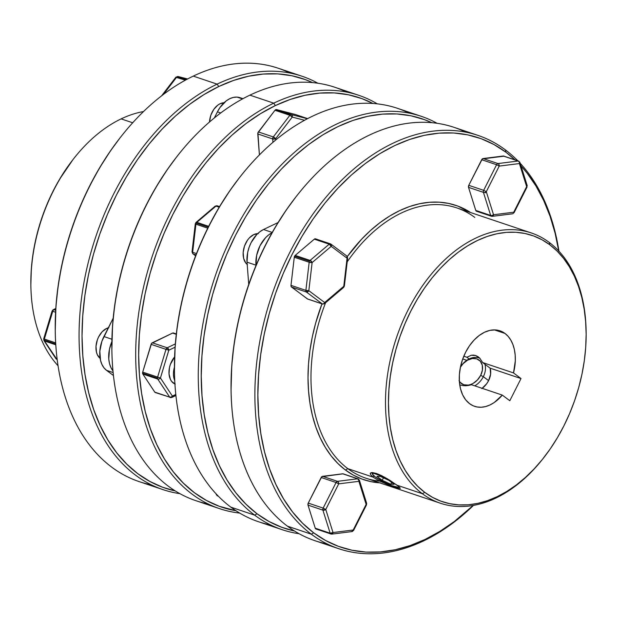 <?xml version="1.0" encoding="UTF-8"?>
<svg xmlns="http://www.w3.org/2000/svg" width="617" height="617" viewBox="0 0 617 617"><rect width="100%" height="100%" fill="white"/><g stroke="black" fill="none" stroke-linecap="round" stroke-linejoin="round"><path stroke-width="0.93" d="M295.204 114.446A2.098 1.388 108.6 0 0 295.142 114.423A2.098 1.388 108.6 0 0 295.08 114.407L276.439 109.571L291.34 114.585L276.439 109.571A2.098 1.388 108.6 0 0 275.691 109.672L290.592 114.677A2.098 1.388 -71.4 0 1 291.34 114.585L307.366 118.734L291.34 114.585A2.098 1.573 104.5 0 1 292.227 117.091L292.219 115.526L291.34 114.585A2.098 1.388 108.6 0 0 290.592 114.677A2.098 1.388 108.6 0 0 289.874 115.286L292.227 117.091L275.637 138.748L292.227 117.091A2.098 0.725 -142.6 0 0 289.874 115.286L273.285 136.943A2.098 0.725 37.4 0 1 275.637 138.748A2.098 0.848 175.6 0 1 272.683 138.948L275.637 138.748L275.73 139.951L275.637 138.748L273.285 136.943L258.384 131.938A2.098 1.388 108.6 0 0 257.783 133.943L259.402 154.898L257.906 132.894L274.974 110.273L289.874 115.286A2.098 1.388 -71.4 0 1 290.592 114.677L275.691 109.672A2.098 1.388 108.6 0 0 274.974 110.273L276.439 109.571L295.412 114.561M155.754 392.597L154.79 392.134L142.843 374.049L157.744 379.062A2.098 1.388 -71.4 0 1 157.474 378.198L142.573 373.192A2.098 1.388 108.6 0 0 142.843 374.049L142.697 372.136L151.574 343.384L172.629 333.064L173.971 333.411M57.196 359.572L55.9 358.67A2.098 1.396 -33.5 0 0 56.448 359.071A2.098 1.388 108.6 0 0 56.98 359.495L44.501 340.993A2.098 1.396 146.5 0 1 43.954 340.584L43.691 338.826L55.677 342.89L44.355 339.08A2.098 1.388 108.6 0 0 44.231 340.129L55.738 344.001L44.231 340.129A2.098 1.388 -71.4 0 1 44.355 339.08L44.208 338.926M186.743 79.423L178.097 76.516A2.098 1.388 108.6 0 0 177.349 76.616L186.342 79.639L177.349 76.616A2.098 1.388 -71.4 0 1 178.097 76.516L178.02 76.493A2.098 1.573 104.5 0 1 178.097 76.516L187.583 78.976L178.097 76.516L186.743 79.423M58.067 365.765A142.589 94.362 -71.4 0 1 30.881 285.825A142.589 94.362 -71.4 0 1 73.57 158.839A142.589 94.362 -71.4 0 1 121.117 118.888A142.589 94.362 108.6 0 0 37.228 234.082A142.589 94.362 108.6 0 0 58.067 365.765M73.57 158.839L72.922 159.664A140.491 92.974 108.6 0 0 30.865 284.784L30.881 285.825M151.373 484.846A218.071 144.324 -71.4 0 1 55.26 331.429A218.071 144.324 -71.4 0 1 120.546 137.221A218.071 144.324 -71.4 0 1 193.268 76.115A218.071 144.324 108.6 0 0 57.844 288.957A218.071 144.324 108.6 0 0 139.187 481.622L163.027 489.636A218.071 144.324 -71.4 0 1 81.683 296.97A218.071 144.324 -71.4 0 1 217.115 84.128A218.071 144.324 108.6 0 0 80.264 309.626A218.071 144.324 108.6 0 0 179.917 493.662A218.071 144.324 -71.4 0 1 163.027 489.636M120.546 137.221L119.906 138.038A215.973 142.936 108.6 0 0 55.245 330.388L55.26 331.429M218.75 86.542L217.115 84.128L193.268 76.115L217.115 84.128A218.071 144.324 -71.4 0 1 301.991 76.223A218.071 144.324 -71.4 0 1 317.878 83.226A218.071 144.324 108.6 0 0 217.115 84.128L218.75 86.542L204.003 94.563L189.55 104.412L175.521 115.981L162.055 129.169L149.283 143.838L137.321 159.849L126.3 177.048L116.305 195.28L107.451 214.354L99.815 234.098L93.475 254.312L88.478 274.812L84.891 295.396L82.74 315.858L82.038 336.01L82.809 355.662L85.03 374.612L88.686 392.682L93.745 409.703L100.155 425.506L107.852 439.944L116.76 452.878L126.801 464.169L137.876 473.733L149.869 481.453L162.68 487.268L175.29 490.939A215.973 142.936 -71.4 0 1 83.704 304.999A215.973 142.936 -71.4 0 1 218.75 86.542A215.973 142.936 -71.4 0 1 312.549 82.601L305.315 79.593L291.818 75.744L277.766 73.886L263.297 74.048L248.535 76.23L233.642 80.411L218.75 86.542M132.686 122.775L121.117 118.888L132.686 122.775M108.337 327.781A16.775 11.098 108.6 0 0 106.579 328.445L107.798 328.853L106.579 328.445A16.775 11.098 108.6 0 0 96.491 342.913A16.775 11.098 108.6 0 0 100.124 358.384M273.732 103.162L275.367 105.569A215.973 142.936 -71.4 0 1 372.892 103.463L361.94 98.627L348.443 94.771L334.391 92.92L319.915 93.082L305.16 95.265L290.26 99.437L275.367 105.569L260.629 113.597L246.168 123.446L232.139 135.015L218.673 148.196L205.901 162.865L193.946 178.884L182.917 196.083L172.93 214.315L164.076 233.388L156.44 253.132L150.093 273.346L145.103 293.846L141.509 314.423L139.357 334.892L138.663 355.045L139.427 374.689L141.648 393.646L145.311 411.716L150.363 428.738L156.772 444.541L164.469 458.979L173.377 471.905L183.419 483.204L194.494 492.759L206.494 500.487L219.305 506.302L235.979 510.76A215.973 142.936 -71.4 0 1 140.013 327.033A215.973 142.936 -71.4 0 1 275.367 105.569L273.732 103.162A218.071 144.324 -71.4 0 1 358.616 95.257A218.071 144.324 -71.4 0 1 377.28 103.849A218.071 144.324 108.6 0 0 273.732 103.162L249.893 95.149A218.071 144.324 -71.4 0 1 346.43 92.041A218.071 144.324 108.6 0 0 334.769 87.244A218.071 144.324 108.6 0 0 249.893 95.149L273.732 103.162A218.071 144.324 108.6 0 0 136.689 330.967A218.071 144.324 108.6 0 0 239.72 513.097A218.071 144.324 -71.4 0 1 219.644 508.67A218.071 144.324 -71.4 0 1 138.308 316.004A218.071 144.324 -71.4 0 1 273.732 103.162M482.201 388.34A16.775 12.286 -53.2 0 0 488.595 380.62L483.335 376.678A16.775 12.286 126.8 0 1 474.774 385.841A16.775 12.286 -53.2 0 0 483.335 376.678A16.775 12.286 -53.2 0 0 484.9 364.238L490.153 368.179L521.01 378.553L513.506 372.923L482.648 362.549L479.741 358.115L475.715 355.523L471.257 355.269L466.876 357.251L463.799 356.217L466.876 357.251L471.257 355.269L473.494 355.099L475.715 355.523L478.43 356.965M469.128 358.94A16.775 12.286 -53.2 0 0 460.475 366.93A16.775 12.286 126.8 0 1 469.128 358.94L466.876 357.251L469.128 358.94A16.775 12.286 -53.2 0 1 479.933 358.315A16.775 12.286 -53.2 0 0 469.128 358.94M460.398 367.292A14.677 10.751 126.8 0 1 477.219 359.04A14.677 10.751 126.8 0 1 480.705 375.321L483.335 376.678L480.705 375.321L482.409 370.107L482.27 365.156L480.304 361.215L476.802 358.886L472.313 358.531L467.516 360.197L463.136 363.629L460.398 367.285M174.449 370.601L175.12 346.916L177.272 326.447L180.866 305.87L185.856 285.37L192.195 265.148L199.831 245.412L208.693 226.331L196.862 222.351A2.098 1.388 108.6 0 0 196.237 223.161L208.253 227.195L196.237 223.161A2.098 1.388 108.6 0 0 195.928 224.195L207.767 228.174L195.928 224.195A2.098 1.388 -71.4 0 1 196.237 223.161A2.098 1.388 -71.4 0 1 196.862 222.351L215.973 206.109L219.22 207.196L215.973 206.109A2.098 1.388 -71.4 0 1 217.169 205.785A2.098 1.388 108.6 0 0 215.973 206.109A2.098 1.057 -130.4 0 0 215.14 206.178L217.169 205.785A2.098 1.388 -71.4 0 1 217.431 205.924A2.098 1.388 108.6 0 0 217.169 205.785L219.575 206.595M216.027 493.754L216.289 494.595A2.098 1.165 -17.4 0 0 216.906 495.142L217.523 495.343L216.906 495.142A2.098 1.388 108.6 0 0 217.354 495.813L218.279 496.122L217.354 495.813A2.098 1.388 108.6 0 0 217.624 495.952A2.098 1.388 108.6 0 0 217.917 496.006M332.416 533.821L331.29 534.06L332.416 533.821L333.018 532.533L353.202 530.003L366.128 504.405L358.886 481.329L338.71 483.859L325.776 509.465L333.018 532.533L330.149 533.204A2.098 1.388 108.6 0 0 330.596 533.882A2.098 1.388 108.6 0 0 330.866 534.021A2.098 1.388 108.6 0 0 331.29 534.06A2.098 1.388 -71.4 0 1 330.866 534.021A2.098 1.388 -71.4 0 1 330.596 533.882L315.696 528.869A2.098 1.388 108.6 0 0 315.966 529.008A2.098 1.388 108.6 0 0 316.259 529.062M294.27 257.258L309.171 262.264A2.098 1.388 -71.4 0 1 309.479 261.222L294.579 256.217A2.098 1.388 108.6 0 0 294.27 257.258L295.204 255.407L314.315 239.165L315.773 238.98A2.098 1.388 108.6 0 0 315.511 238.841A2.098 1.388 108.6 0 0 314.315 239.165L329.216 244.178L331.229 246.337L312.117 262.58L308.832 290.684L324.665 302.538L343.777 286.303L347.062 258.199L331.229 246.337L330.411 243.854L330.997 244.162L329.216 244.178L310.104 260.413A2.098 1.388 108.6 0 0 309.479 261.222A2.098 1.388 108.6 0 0 309.171 262.264L312.117 262.58L310.104 260.413A2.098 1.057 49.6 0 1 312.117 262.58A2.098 0.478 -173.3 0 1 309.171 262.264L305.885 290.36L306.41 292.026L308.832 290.684L305.885 290.36A2.098 0.478 6.7 0 0 308.832 290.684A2.098 1.535 126.8 0 1 306.41 292.026L322.244 303.888A2.098 1.388 108.6 0 0 322.506 304.027A2.098 1.388 -71.4 0 1 322.244 303.888A2.098 1.535 -53.2 0 0 324.665 302.538A2.098 1.535 126.8 0 1 322.244 303.888L307.343 298.875L291.247 286.735L290.985 285.355L294.27 257.258L309.171 262.264L305.885 290.36L290.985 285.355L294.27 257.258M476.91 211.276L475.769 210.42L468.527 187.352L468.766 185.324L482.317 158.908L503.95 156.201A2.098 1.388 108.6 0 0 503.68 156.062A2.098 1.388 108.6 0 0 503.248 156.016L518.149 161.029A2.098 1.388 -71.4 0 1 518.581 161.068A2.098 1.388 -71.4 0 1 518.851 161.207L518.288 161.022L518.851 161.207A2.098 1.388 -71.4 0 1 519.29 161.885A2.098 1.165 162.6 0 1 519.915 162.425A2.098 1.165 162.6 0 1 519.406 163.559L499.23 166.089L486.296 191.686L493.538 214.755L513.722 212.225L526.648 186.627L519.406 163.559A2.098 1.496 -97.1 0 0 518.149 161.029L497.973 163.559A2.098 1.496 82.9 0 1 499.23 166.089L498.883 166.443M379.987 481.191L379.987 481.191A142.589 94.362 -71.4 0 1 347.849 468.665L373.185 477.18L373.871 475.815L373.185 477.18L370.655 474.743L370.424 473.085L372.46 472.583L376.393 473.47L381.591 475.653L390.052 480.435L398.59 486.42L400.217 488.433L396.816 487.846L386.381 484.052L377.65 479.98L373.185 477.18L347.849 468.665L345.427 470.015A144.679 95.751 108.6 0 0 379.787 482.864M586.135 332.17L586.119 331.128A142.589 94.362 108.6 0 0 549.277 242.45L549.832 244.795A140.491 92.974 -71.4 0 1 586.135 332.17A140.491 92.974 -71.4 0 1 544.078 457.29A140.491 92.974 -71.4 0 1 424.774 492.366L422.352 493.708A142.589 94.362 108.6 0 0 543.43 458.115L544.078 457.29M327.195 543.947A218.071 144.324 -71.4 0 1 287.429 526.162L311.276 534.175A218.071 144.324 -71.4 0 1 279.771 274.149A218.071 144.324 -71.4 0 1 477.813 135.331A218.071 144.324 -71.4 0 1 505.392 149.892A218.071 144.324 -71.4 0 1 517.848 160.821A218.071 144.324 108.6 0 0 505.392 149.892L505.948 152.237A215.973 142.936 -71.4 0 1 515.025 159.872L505.948 152.237L493.947 144.517L481.144 138.694L467.647 134.845L453.595 132.987L439.119 133.156L424.365 135.331L409.464 139.511L394.572 145.643L379.825 153.672L365.372 163.513L351.343 175.081L337.877 188.27L325.105 202.939L313.143 218.95L302.122 236.157L292.134 254.381L283.28 273.454L275.637 293.198L269.297 313.421L264.307 333.913L260.713 354.497L258.562 374.959L257.867 395.111L258.631 414.763L260.852 433.712L264.508 451.783L269.567 468.804L275.976 484.615L283.673 499.045L292.581 511.979L302.623 523.278L313.698 532.833L311.276 534.175A218.071 144.324 108.6 0 0 473.478 505.408A218.071 144.324 -71.4 0 1 338.849 548.737A218.071 144.324 -71.4 0 1 311.276 534.175L287.429 526.162A218.071 144.324 108.6 0 0 315.009 540.723L338.849 548.737M558.933 251.181A218.071 144.324 108.6 0 0 520.177 163.266A218.071 144.324 -71.4 0 1 558.933 251.181M521.026 165.958A215.973 142.936 -71.4 0 1 558.724 250.957M473.177 505.462A215.973 142.936 -71.4 0 1 313.698 532.833L325.699 540.554L338.502 546.377L351.998 550.225L366.051 552.084L380.527 551.914L395.281 549.739L410.182 545.559L425.074 539.428L439.813 531.399L454.274 521.558L473.177 505.462M380.504 482.91L371.087 481.669L362.048 479.085L353.464 475.19L345.427 470.015L347.849 468.665A142.589 94.362 -71.4 0 1 325.599 302.731A142.589 94.362 108.6 0 0 347.849 468.665A142.589 94.362 108.6 0 0 365.881 478.19L440.384 503.233A142.589 94.362 -71.4 0 1 422.352 493.708L397.024 485.193L422.352 493.708A142.589 94.362 -71.4 0 1 401.76 323.694A142.589 94.362 -71.4 0 1 531.245 232.925A142.589 94.362 -71.4 0 1 549.277 242.45A142.589 94.362 -71.4 0 1 586.127 331.645M543.754 457.706A142.589 94.362 -71.4 0 1 440.384 503.233M477.82 356.549L479.741 358.115L482.648 362.549L490.153 368.179L490.608 374.18L488.595 380.62A16.775 12.286 -53.2 0 0 490.153 368.179L521.01 378.553L509.812 400.718L521.01 378.553L513.506 372.923L515.295 360.899L515.18 355.091L514.385 349.615L512.928 344.602L510.853 340.175L508.2 336.435L505.038 333.473L500.456 330.982L495.382 329.925L489.983 330.357L484.492 332.262L479.101 335.555L474.033 340.121L469.468 345.782L465.596 352.315L462.549 359.48L460.459 366.992L459.403 374.558L459.41 381.9L460.498 388.733L462.611 394.787L465.681 399.839L469.576 403.68L473.162 405.785L477.103 406.981L481.291 407.243L485.618 406.564L489.991 404.96L494.302 402.469L502.3 395.096L509.812 400.718L502.3 395.096L471.45 384.723L468.588 385.448L471.45 384.723L502.3 395.096A39.843 26.369 -71.4 0 1 474.612 406.341A39.843 26.369 -71.4 0 1 469.576 403.68A39.843 26.369 -71.4 0 1 463.814 356.179A39.843 26.369 -71.4 0 1 500.001 330.82A39.843 26.369 -71.4 0 1 505.038 333.473L494.379 329.894L505.038 333.473A39.843 26.369 -71.4 0 1 513.506 372.923L482.648 362.549L484.9 364.238A16.775 12.286 126.8 0 1 483.335 376.678L488.595 380.62L486.751 383.643L481.823 388.617M257.698 233.612A16.775 11.098 108.6 0 0 244.44 246.268A16.775 11.098 108.6 0 0 247.193 264.462M421.195 116.297A218.071 144.324 -71.4 0 1 437.083 123.292A218.071 144.324 108.6 0 0 228.413 243.198A218.071 144.324 108.6 0 0 254.651 515.149A218.071 144.324 -71.4 0 1 223.153 255.114A218.071 144.324 -71.4 0 1 421.195 116.297L397.356 108.284A218.071 144.324 108.6 0 0 199.314 247.101A218.071 144.324 108.6 0 0 230.812 507.128A218.071 144.324 -71.4 0 1 174.464 371.503A218.071 144.324 -71.4 0 1 239.751 177.287A218.071 144.324 -71.4 0 1 409.009 113.073M239.751 177.287L239.103 178.112A215.973 142.936 108.6 0 0 174.449 370.455L174.464 371.503M254.651 515.149L257.073 513.799A215.973 142.936 -71.4 0 1 229.007 249.029A215.973 142.936 -71.4 0 1 431.753 122.667L424.519 119.667L411.022 115.811L396.97 113.96L382.494 114.122L367.74 116.305L352.847 120.477L337.954 126.608L323.208 134.637L308.747 144.478L294.718 156.055L281.252 169.235L268.48 183.905L256.525 199.916L245.497 217.122L235.509 235.347L226.655 254.428L219.02 274.164L212.672 294.386L207.682 314.878L204.096 335.463L201.936 355.932L201.242 376.085L202.014 395.728L204.235 414.678L207.89 432.756L212.95 449.77L219.351 465.58L227.048 480.018L235.964 492.944L246.006 504.243L257.073 513.799L269.074 521.519L281.884 527.342L294.494 531.006A215.973 142.936 -71.4 0 1 257.073 513.799L254.651 515.149L230.812 507.128L254.651 515.149A218.071 144.324 108.6 0 0 299.122 533.728A218.071 144.324 -71.4 0 1 282.231 529.71A218.071 144.324 -71.4 0 1 254.651 515.149M398.613 486.443A14.677 2.345 26.8 0 1 398.297 487.191A14.677 2.345 26.8 0 1 388.224 484.191A14.677 2.345 26.8 0 1 375.113 476.81L383.82 482.078L391.355 485.51L397.988 487.245L398.574 487.037L398.243 485.849M460.799 385.093L463.151 385.625L460.799 385.093M465.796 385.748L463.151 385.625L468.588 385.448L465.796 385.748M384.985 477.427L374.164 473.44L373.1 473.386L372.429 474.072L375.113 476.81A14.677 2.345 26.8 0 1 372.444 474.126A14.677 2.345 26.8 0 1 384.985 477.427M390.823 484.268L382.224 480.288L376.941 476.339L380.265 476.363L388.864 480.342L394.14 484.299L390.823 484.268L382.224 480.288L383.458 477.843L382.224 480.288L376.941 476.339L380.265 476.363L388.864 480.342L394.14 484.299L390.823 484.268L391.718 482.486L390.823 484.268M247.471 264.678L245.828 263.058L243.646 258.384L243.183 252.415L244.509 246.067L247.425 240.298L249.345 237.915L253.749 234.607L258.338 233.619M270.57 524.913A218.071 144.324 -71.4 0 1 230.812 507.128A218.071 144.324 108.6 0 0 258.384 521.697L282.231 529.71M195.604 255.862L193.167 253.965A2.098 1.535 126.8 0 1 192.843 253.795L192.018 251.875L195.296 223.77L195.928 224.195L192.643 252.299A2.098 1.388 108.6 0 0 193.167 253.965L195.628 255.808L193.167 253.965L192.018 251.89A2.098 0.478 6.7 0 0 192.643 252.299L196.491 253.587L192.643 252.299L195.928 224.195A2.098 0.478 -173.3 0 1 195.296 223.77L195.296 223.786A2.098 0.478 -173.3 0 1 195.89 223.516A2.098 1.057 49.6 0 1 196.021 222.413A2.098 1.057 49.6 0 1 196.862 222.351L208.693 226.331L218.68 208.106L229.701 190.9L239.203 177.989M272.452 232.516L268.912 234.684L265.572 237.684L260.019 245.713L256.649 255.361L255.955 265.171L247.016 262.171L247.702 252.361L249.083 247.417L251.08 242.705L256.633 234.684L259.973 231.676L263.513 229.509L272.228 232.439L263.513 229.509A26.207 17.345 108.6 0 0 247.016 262.171L248.736 284.414L247.016 262.171L255.955 265.171A26.207 17.345 -71.4 0 1 272.082 232.702M263.513 229.509L278.074 222.552L263.513 229.509M558.794 251.358L555.13 233.288L550.079 216.266L543.67 200.456L535.972 186.025L527.065 173.092L521.026 165.95M307.667 299.037L291.509 287.021L306.41 292.026L322.244 303.888L307.343 298.875A2.098 1.388 108.6 0 0 307.605 299.021A2.098 1.388 108.6 0 0 307.898 299.068M345.427 470.015L338.008 463.614L331.283 456.048L325.313 447.387L320.161 437.715L315.865 427.126L312.48 415.719L310.027 403.618L308.539 390.916L308.022 377.758L308.492 364.254L309.935 350.549L312.341 336.759L315.68 323.03L321.989 303.857A144.679 95.751 108.6 0 0 345.427 470.015M347.325 256.541L361.624 239.188L370.647 230.357L380.041 222.606L389.728 216.012L399.608 210.636L409.58 206.525L419.56 203.733L429.447 202.268L439.142 202.16L448.559 203.402L457.598 205.985L470.648 212.557A144.679 95.751 108.6 0 0 347.325 256.541M316.027 529.031L315.248 528.198L308.006 505.122L308.245 503.094L321.796 476.686L343.098 473.817M370.246 473.787L371.179 472.668L372.46 472.583L378.877 474.411L387.275 478.738L397.024 485.193L400.225 488.055L398.489 488.309L389.366 485.24L380.411 481.399M531.245 232.925L456.742 207.883A142.589 94.362 108.6 0 0 347.194 261.87A142.589 94.362 -71.4 0 1 474.774 217.4M462.735 358.963L466.768 360.313L462.735 358.963M231.074 389.635L231.737 365.943L233.897 345.481L237.483 324.897L242.473 304.405L248.821 284.182L256.456 264.446L265.31 245.365L275.298 227.141L286.327 209.934L295.821 197.016M549.832 244.795L542.027 239.774L533.697 235.987L524.92 233.481L515.773 232.27L506.364 232.378L496.762 233.797L487.075 236.512L477.388 240.507L467.794 245.728L458.392 252.129L449.261 259.657L440.507 268.233L432.193 277.773L424.419 288.193L417.246 299.384L410.745 311.238L404.991 323.647L400.017 336.489L395.89 349.638L392.643 362.973L390.314 376.362L388.911 389.674L388.455 402.785L388.957 415.565L390.399 427.889L392.782 439.643L396.068 450.718L400.24 460.999L405.246 470.385L411.045 478.8L417.57 486.15L424.774 492.366L432.579 497.387L440.916 501.174L449.693 503.68L458.832 504.883L468.249 504.783L477.843 503.364L487.538 500.642L497.225 496.654L506.812 491.433L516.221 485.031L525.345 477.504L534.106 468.928L542.412 459.387L550.187 448.968L557.359 437.777L563.861 425.923L569.622 413.513L574.589 400.672L578.715 387.522L581.962 374.187L584.299 360.798L585.695 347.487L586.15 334.375L585.649 321.596L584.206 309.271L581.823 297.517L578.538 286.442L574.373 276.161L569.36 266.768L563.568 258.361L557.035 251.011L549.832 244.795L549.277 242.45A142.589 94.362 108.6 0 0 408.115 309.881A142.589 94.362 108.6 0 0 422.352 493.708L424.774 492.366A140.491 92.974 -71.4 0 1 410.745 311.238A140.491 92.974 -71.4 0 1 549.832 244.795M477.813 135.331L453.973 127.31A218.071 144.324 108.6 0 0 255.932 266.135A218.071 144.324 108.6 0 0 287.429 526.162A218.071 144.324 -71.4 0 1 231.09 390.53A218.071 144.324 -71.4 0 1 296.368 196.322A218.071 144.324 -71.4 0 1 465.627 132.107M296.368 196.322L295.728 197.139A215.973 142.936 108.6 0 0 231.074 389.489L231.09 390.53M505.392 149.892A218.071 144.324 108.6 0 0 289.496 253.024A218.071 144.324 108.6 0 0 311.276 534.175L313.698 532.833A215.973 142.936 -71.4 0 1 292.134 254.381A215.973 142.936 -71.4 0 1 505.948 152.237L505.392 149.892M377.65 479.98L373.185 477.18M498.667 163.736L499.23 166.089L496.592 164.731L483.666 190.329L486.296 191.686L499.23 166.089L519.406 163.559L526.648 186.627A2.098 1.165 -17.4 0 0 527.157 185.493L519.915 162.425M499.423 166.089L499.207 165.279M492.968 214.886L493.299 215.618M519.367 162.873L519.599 163.559M519.715 163.227L519.036 161.801L519.715 163.227M514.1 212.672L527.034 187.074L526.648 186.627L513.722 212.225L514.1 212.672L513.629 212.657M491.811 216.282L492.782 216.166L491.811 216.282A2.098 1.388 -71.4 0 1 491.387 216.243A2.098 1.388 -71.4 0 1 490.669 215.426A2.098 1.165 -17.4 0 0 493.538 214.755A2.098 1.496 82.9 0 1 492.312 216.336A2.098 1.496 82.9 0 1 491.811 216.282L491.016 216.012L491.811 216.282M492.312 216.336L512.488 213.806A2.098 1.496 -97.1 0 0 513.722 212.225L493.538 214.755L486.296 191.686A2.098 1.165 162.6 0 1 483.427 192.357L490.669 215.426L475.769 210.42L468.527 187.352L483.427 192.357L490.669 215.426L475.769 210.42A2.098 1.388 108.6 0 0 476.486 211.238L491.387 216.243M497.973 163.559L483.072 158.546L503.248 156.016L518.149 161.029L497.973 163.559L483.072 158.546A2.098 1.388 108.6 0 0 481.692 159.718L496.592 164.731L483.666 190.329L468.766 185.324L481.692 159.718L496.592 164.731A2.098 1.388 -71.4 0 1 497.973 163.559M483.666 190.329L468.766 185.324A2.098 1.388 108.6 0 0 468.527 187.352L483.427 192.357A2.098 1.388 -71.4 0 1 483.666 190.329M344.224 286.188L324.665 302.538A2.098 1.057 49.6 0 1 324.534 303.641L324.665 302.538L308.832 290.684L312.117 262.58L331.229 246.337A2.098 1.057 -130.4 0 0 329.216 244.178L310.104 260.413L295.204 255.407L314.315 239.165L329.216 244.178A2.098 1.388 -71.4 0 1 330.411 243.854L315.511 238.841M343.715 287.329L343.646 287.399A2.098 1.057 -130.4 0 0 343.777 286.303L343.715 287.329M347.502 258.091L347.062 258.199A2.098 1.535 -53.2 0 0 346.831 256.024L347.062 258.199L343.777 286.303A2.098 0.478 6.7 0 0 344.371 286.041L347.656 257.945A2.098 0.478 -173.3 0 1 347.062 258.199L331.229 246.337A2.098 1.535 126.8 0 0 330.997 244.162L346.831 256.024L347.656 257.945M322.506 304.027L324.534 303.641A2.098 1.057 49.6 0 1 323.694 303.703A2.098 1.388 -71.4 0 1 322.506 304.027L307.605 299.021M295.204 255.407A2.098 1.388 108.6 0 0 294.579 256.217L309.479 261.222A2.098 1.388 -71.4 0 1 310.104 260.413L295.204 255.407M305.885 290.36L290.985 285.355A2.098 1.388 108.6 0 0 291.509 287.021L306.41 292.026A2.098 1.388 -71.4 0 1 305.885 290.36M366.621 503.217L366.128 504.405L366.513 504.845L366.128 504.405L352.993 530.743L351.474 531.53L352.592 531.291M352.847 530.358L353.202 530.003L353.58 530.45L351.968 531.584A2.098 1.496 -97.1 0 0 353.202 530.003L333.018 532.533A2.098 1.496 82.9 0 1 331.792 534.114L315.966 529.008M359.426 480.358L359.395 480.203A2.098 1.165 162.6 0 1 358.886 481.329L359.426 480.358M358.863 480.52L358.886 481.329A2.098 1.496 -97.1 0 0 357.629 478.807L358.863 480.52M358.061 478.846L343.16 473.833A2.098 1.388 108.6 0 0 342.728 473.794L357.629 478.807L337.453 481.337L322.552 476.324L342.728 473.794L357.629 478.807A2.098 1.388 -71.4 0 1 358.061 478.846A2.098 1.388 108.6 0 0 357.629 478.807L337.453 481.337L336.072 482.509L338.71 483.859L338.44 482.278L337.453 481.337A2.098 1.496 82.9 0 1 338.71 483.859L336.072 482.509L323.146 508.107L322.907 510.136L325.776 509.465L323.146 508.107L325.776 509.465A2.098 1.165 162.6 0 1 322.907 510.136L330.149 533.204A2.098 1.165 -17.4 0 0 333.018 532.533L325.776 509.465L338.71 483.859L358.886 481.329L366.128 504.405A2.098 1.165 -17.4 0 0 366.637 503.271L359.395 480.203L358.061 478.846A2.098 1.388 -71.4 0 1 358.77 479.664M323.146 508.107L308.245 503.094L321.172 477.496L336.072 482.509L323.146 508.107L308.245 503.094A2.098 1.388 108.6 0 0 308.006 505.122L322.907 510.136L330.149 533.204L315.248 528.198L308.006 505.122L322.907 510.136A2.098 1.388 -71.4 0 1 323.146 508.107M337.453 481.337L322.552 476.324A2.098 1.388 108.6 0 0 321.172 477.496L336.072 482.509A2.098 1.388 -71.4 0 1 337.453 481.337M315.248 528.198A2.098 1.388 108.6 0 0 315.696 528.869L330.596 533.882A2.098 1.388 -71.4 0 1 330.149 533.204L315.248 528.198M216.906 495.142L216.698 494.479L216.906 495.142M193.167 253.965L195.975 254.906L193.167 253.965M214.917 206.672L196.862 222.351L195.959 222.482L215.14 206.178M192.165 251.721L192.612 251.613M459.048 380.627L460.243 382.424L463.737 384.753L468.226 385.108L470.632 384.522L473.031 383.442L477.411 380.01L480.705 375.321A14.677 10.751 126.8 0 1 469.792 384.784A14.677 10.751 126.8 0 1 459.364 381.206M111.87 349.561L112.541 325.876L114.693 305.407L118.279 284.83L123.269 264.331L129.616 244.116L137.252 224.372L146.106 205.299L156.093 187.067L167.122 169.868L176.624 156.949M207.991 503.881A218.071 144.324 -71.4 0 1 111.885 350.464A218.071 144.324 -71.4 0 1 177.164 156.248A218.071 144.324 -71.4 0 1 249.893 95.149A218.071 144.324 108.6 0 0 114.469 307.991A218.071 144.324 108.6 0 0 195.805 500.657L219.644 508.67M177.164 156.248L176.524 157.073A215.973 142.936 108.6 0 0 111.87 349.423L111.885 350.464M242.55 98.89L237.005 97.108L233.465 97.393L229.848 98.651L226.3 100.818L219.96 107.543L217.415 111.847L220.724 112.957L217.415 111.847L214.33 117.947L217.415 111.847A26.207 17.345 108.6 0 1 240.052 97.694L242.951 98.674M106.525 370.339L113.135 372.56L106.525 370.339L113.451 375.529L106.525 370.339A26.207 17.345 108.6 0 1 103.911 336.543L113.181 318.195L101.905 341.255L99.838 351.181L100.556 360.505L101.952 364.485L103.965 367.809L106.525 370.339M111.916 339.234L103.911 336.543L111.916 339.234M112.973 370.902A26.207 17.345 -71.4 0 1 111.87 341.648L109.471 349.207L108.785 359.017L109.494 363.506L110.89 367.493L112.973 370.902M224.033 102.746A16.775 11.098 108.6 0 0 209.495 122.004L210.844 115.202L213.76 109.44L217.816 105.129L220.084 103.741L224.665 102.761M55.252 330.527L55.916 306.842L58.067 286.381L61.661 265.796L66.651 245.296L72.999 225.082L80.634 205.338L89.488 186.265L99.476 168.032L110.505 150.833L119.999 137.915M143.522 111.546A142.589 94.362 108.6 0 0 121.117 118.888A142.589 94.362 -71.4 0 1 143.522 111.546M100.293 358.516L97.363 354.775L96.476 352.222L96.013 346.26L97.339 339.905L98.62 336.89L102.175 331.753L106.579 328.445L108.893 327.642M30.865 284.877L31.305 269.467L32.701 256.155L35.038 242.766L38.285 229.431L42.411 216.282L47.378 203.44L53.139 191.031L59.641 179.177L72.991 159.579M301.991 76.223L278.151 68.209A218.071 144.324 108.6 0 0 193.268 76.115A218.071 144.324 -71.4 0 1 289.805 73.007M176.632 77.218A2.098 1.388 -71.4 0 1 177.349 76.616A2.098 1.388 108.6 0 0 176.632 77.218A2.098 0.725 -142.6 0 0 175.83 77.248L185.378 80.156L176.632 77.218L163.482 94.386L176.632 77.218M161.6 95.828L175.83 77.248L178.02 76.493L187.583 78.976M56.448 359.071L57.165 359.318L55.746 358.261L44.501 340.993A2.098 1.388 -71.4 0 1 44.231 340.129A2.098 1.388 108.6 0 0 44.501 340.993L55.792 344.787L44.501 340.993M52.746 311.284A2.098 1.388 -71.4 0 1 53.949 309.719A2.098 1.327 -115.5 0 0 53.193 309.742A2.098 1.327 64.5 0 1 53.949 309.719L55.785 308.847L53.949 309.719A2.098 1.388 108.6 0 0 52.746 311.284L55.592 312.241L52.746 311.284L44.355 339.08L52.746 311.284M43.691 338.826L52.09 311.03L53.193 309.742L55.808 308.492M52.607 311.13A2.098 1.327 64.5 0 1 53.193 309.742M55.692 310.312L53.949 309.719L55.692 310.312M175.914 395.497L171.796 397.471A2.098 1.327 64.5 0 0 172.382 396.075L175.806 394.44L171.094 397.039L169.69 397.14A2.098 1.396 -33.5 0 0 172.382 396.075L160.435 377.997L172.382 396.075L171.04 397.487A2.098 1.388 -71.4 0 1 170.223 397.564A2.098 1.388 -71.4 0 1 169.69 397.14L157.744 379.062L159.147 378.954L160.435 377.997A2.098 1.396 146.5 0 1 157.744 379.062L169.69 397.14L154.79 392.134L142.843 374.049L157.744 379.062A2.098 1.388 108.6 0 1 157.474 378.198A2.098 1.388 108.6 0 1 157.597 377.149L160.435 377.997L168.827 350.201L160.435 377.997L142.697 372.136A2.098 1.388 108.6 0 0 142.573 373.192L157.474 378.198A2.098 1.388 -71.4 0 1 157.597 377.149L165.988 349.353L168.827 350.201L165.988 349.353L167.192 347.787A2.098 1.327 64.5 0 1 168.827 350.201L175.097 347.201L168.827 350.201L167.192 347.787L152.291 342.782A2.098 1.388 108.6 0 0 151.088 344.34L165.988 349.353L157.597 377.149L142.697 372.136L151.088 344.34L165.988 349.353A2.098 1.388 -71.4 0 1 167.192 347.787L175.351 343.893L167.192 347.787L152.291 342.782L172.629 333.064L176.277 334.291L172.629 333.064A2.098 1.388 108.6 0 1 173.446 332.987L176.315 333.951M175.236 384.113L171.665 381.445L170.377 379.316L169.027 373.887L169.467 367.609L170.354 364.446L174.588 356.958A16.775 11.098 108.6 0 0 174.935 383.998M169.69 397.14L154.79 392.134A2.098 1.388 108.6 0 0 155.322 392.559L169.69 397.14M174.426 367.192A16.775 11.098 108.6 0 0 174.75 380.604A16.775 11.098 -71.4 0 1 174.426 367.192M272.683 138.948L272.938 142.296L272.683 138.948A2.098 1.388 -71.4 0 1 273.285 136.943L272.683 138.948L257.783 133.943L272.683 138.948M292.227 117.091L304.505 120.269L292.227 117.091M307.605 118.611L295.142 114.423M273.285 136.943L258.384 131.938L274.974 110.273L289.874 115.286L273.285 136.943M486.296 191.686L485.332 192.851M334.769 87.244L358.616 95.257M503.68 156.062L518.581 161.068M399.168 486.913L398.312 487.183M371.912 472.576L372.444 474.118M324.534 303.641L343.646 287.399L344.371 286.041M353.58 530.45L366.513 504.845L366.637 503.271M351.968 531.584L331.792 534.114M218.356 496.199L217.624 495.952M195.296 223.77L196.021 222.413M55.9 358.67L43.954 340.584M171.796 397.471L170.223 397.564"/></g></svg>
